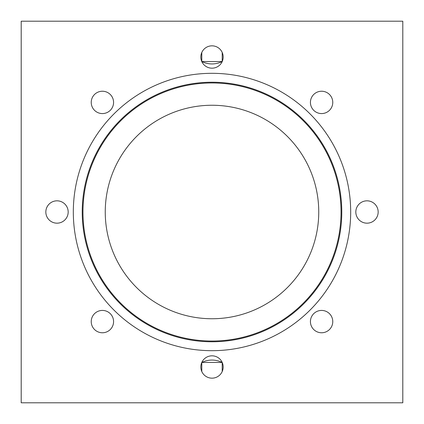 <?xml version="1.0" encoding="UTF-8"?>
<svg xmlns="http://www.w3.org/2000/svg" width="424" height="424" viewBox="0 0 424 424"><rect width="100%" height="100%" fill="white"/><g stroke="black" fill="none" stroke-linecap="round" stroke-linejoin="round"><path stroke-width="0.64" d="M222.213 52.47L222.213 61.544L201.787 61.544L201.787 52.47M222.213 61.544C215.403 64.734 208.597 64.734 201.787 61.544C202.312 62.62 202.312 62.62 201.787 61.544C202.312 62.62 202.312 62.62 201.787 61.544M200.828 57.007A11.172 11.172 0 0 1 212 45.834A11.172 11.172 0 0 1 223.172 57.007A11.172 11.172 0 0 1 212 68.179A11.172 11.172 0 0 1 200.828 57.007M201.787 371.53L201.787 362.456C202.312 361.381 202.312 361.381 201.787 362.456C202.312 361.381 202.312 361.381 201.787 362.456L222.213 362.456L222.213 371.53M201.787 362.456C208.597 359.266 215.403 359.266 222.213 362.456C221.688 361.381 221.688 361.381 222.213 362.456M223.172 366.993A11.172 11.172 0 0 1 212 378.166A11.172 11.172 0 0 1 200.828 366.993A11.172 11.172 0 0 1 212 355.821A11.172 11.172 0 0 1 223.172 366.993M94.504 110.304A11.172 11.172 0 0 1 94.504 94.504A11.172 11.172 0 0 1 110.304 94.504A11.172 11.172 0 0 1 110.304 110.304A11.172 11.172 0 0 1 94.504 110.304M57.007 223.172A11.172 11.172 0 0 1 45.834 212A11.172 11.172 0 0 1 57.007 200.828A11.172 11.172 0 0 1 68.179 212A11.172 11.172 0 0 1 57.007 223.172M110.304 329.496A11.172 11.172 0 0 1 94.504 329.496A11.172 11.172 0 0 1 94.504 313.696A11.172 11.172 0 0 1 110.304 313.696A11.172 11.172 0 0 1 110.304 329.496M329.496 313.696A11.172 11.172 0 0 1 329.496 329.496A11.172 11.172 0 0 1 313.696 329.496A11.172 11.172 0 0 1 313.696 313.696A11.172 11.172 0 0 1 329.496 313.696M366.993 200.828A11.172 11.172 0 0 1 378.166 212A11.172 11.172 0 0 1 366.993 223.172A11.172 11.172 0 0 1 355.821 212A11.172 11.172 0 0 1 366.993 200.828M313.696 94.504A11.172 11.172 0 0 1 329.496 94.504A11.172 11.172 0 0 1 329.496 110.304A11.172 11.172 0 0 1 313.696 110.304A11.172 11.172 0 0 1 313.696 94.504M212 341.039A129.039 129.039 0 0 0 341.039 212A129.039 129.039 0 0 0 212 82.961A129.039 129.039 0 0 0 82.961 212A129.039 129.039 0 0 0 212 341.039M318.747 212A106.747 106.747 0 0 0 158.629 119.552A106.747 106.747 0 0 0 158.629 304.448A106.747 106.747 0 0 0 318.747 212M212 341.776A129.776 129.776 0 0 0 341.776 212A129.776 129.776 0 0 0 212 82.224A129.776 129.776 0 0 0 82.224 212A129.776 129.776 0 0 0 212 341.776M212 73.315A138.685 138.685 0 0 1 350.685 212A138.685 138.685 0 0 1 212 350.685A138.685 138.685 0 0 1 73.315 212A138.685 138.685 0 0 1 212 73.315M21.2 402.8L21.2 21.2L402.8 21.2L402.8 402.8L21.2 402.8"/></g></svg>
